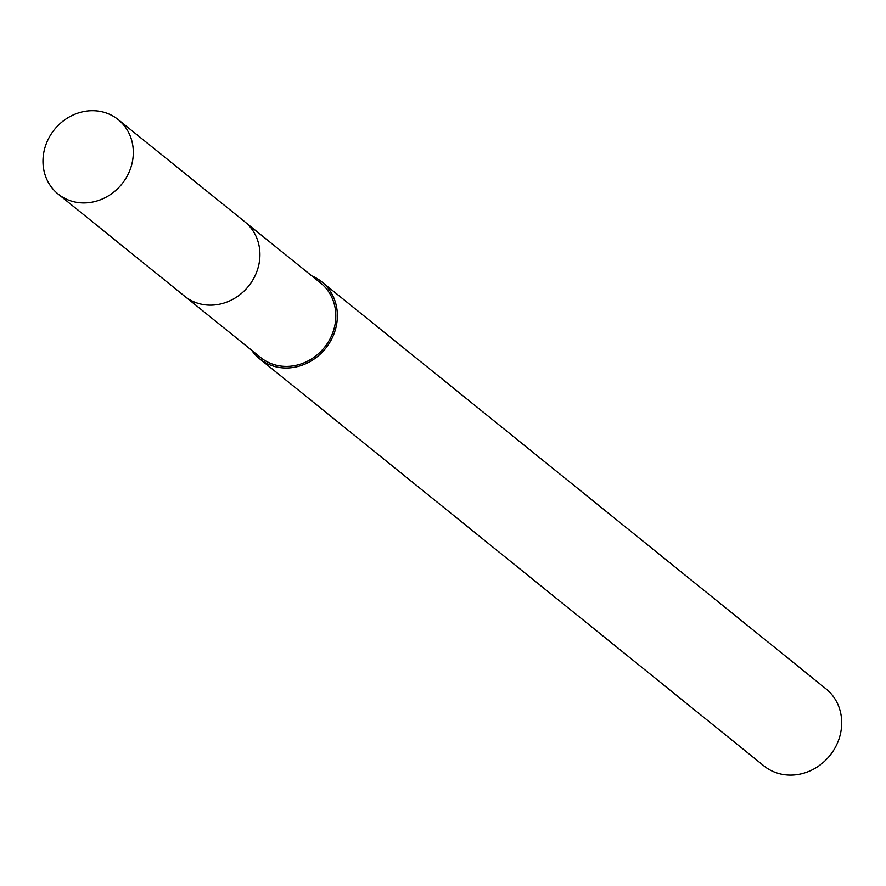 <?xml version="1.0" encoding="UTF-8"?>
<svg xmlns="http://www.w3.org/2000/svg" width="886" height="886" viewBox="0 0 886 886"><rect width="100%" height="100%" fill="white"/><g stroke="black" fill="none" stroke-linecap="round" stroke-linejoin="round"><path stroke-width="1.33" d="M185.949 297.231L260.617 357.501A47.822 43.336 -51.1 0 0 309.358 360.237A47.822 43.336 -51.1 0 0 335.816 315.383A47.822 43.336 -51.1 0 0 320.699 283.077L246.031 222.807M251.69 350.291A49.472 44.832 -51.1 0 0 259.587 358.786L763.909 765.892A49.472 44.832 -51.1 0 0 814.323 768.727A49.472 44.832 -51.1 0 0 841.7 722.323A49.472 44.832 -51.1 0 0 826.062 688.909L321.729 281.803A49.472 44.832 -51.1 0 0 311.761 275.867M259.587 358.786A49.472 44.832 -51.1 0 0 310 361.621A49.472 44.832 -51.1 0 0 337.378 315.217A49.472 44.832 -51.1 0 0 321.729 281.803M87.67 110.971A47.822 43.336 -51.1 0 0 45.85 144.85A47.822 43.336 -51.1 0 0 58.099 194.023A47.822 43.336 -51.1 0 0 88.622 202.661A47.822 43.336 -51.1 0 0 130.441 168.783A47.822 43.336 -51.1 0 0 118.181 119.599A47.822 43.336 -51.1 0 0 87.67 110.971M58.099 194.023L184.676 296.245A47.855 43.37 -51.1 0 0 215.22 304.884A47.855 43.37 -51.1 0 0 257.062 270.972A47.855 43.37 -51.1 0 0 244.791 221.766L118.181 119.599"/></g></svg>
